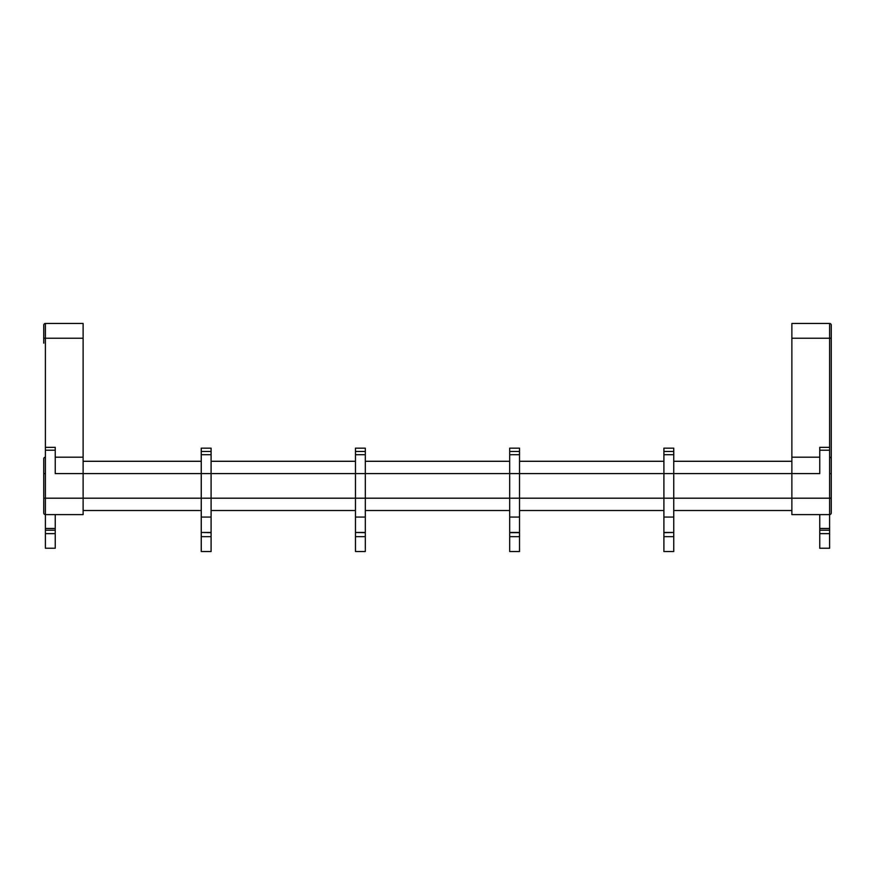 <?xml version="1.0" encoding="UTF-8"?>
<svg xmlns="http://www.w3.org/2000/svg" width="875" height="875" viewBox="0 0 875 875"><rect width="100%" height="100%" fill="white"/><g stroke="black" fill="none" stroke-linecap="round" stroke-linejoin="round"><path stroke-width="1.31" d="M55.234 530.195L55.234 528.467L45.391 528.467L45.391 533.619L55.234 533.619L55.234 530.195L45.391 530.195M45.391 528.467L45.391 498.203L83.125 498.203L83.125 514.609L45.391 514.609A1.641 1.641 0 0 1 43.75 512.969L43.75 458.828A1.641 1.641 0 0 1 45.391 457.188A1.641 1.641 0 0 0 43.75 458.828L43.75 473.594L45.391 473.594L45.391 323.477L83.125 323.477L83.125 457.188L55.234 457.188M45.391 473.594L45.391 498.203L43.75 498.203L43.75 473.594M83.125 338.242L43.75 338.242L43.75 343.164L43.75 325.117A1.641 1.641 0 0 1 45.391 323.477A1.641 1.641 0 0 0 43.75 325.117M509.688 532.656L509.688 536.659L519.531 536.659L519.531 532.656L509.688 532.656L509.688 473.594L201.25 473.594L201.25 498.203L83.125 498.203L83.125 457.188M45.391 447.344L55.234 447.344L55.234 473.594L201.25 473.594L201.25 448.164L211.094 448.164L211.094 451.445L201.25 451.445M55.234 528.467L55.234 514.609M45.391 533.619L45.391 548.242L55.234 548.242L55.234 533.619M211.094 532.459L201.25 532.459L211.094 532.656L211.094 451.445M201.25 532.459L201.25 498.203L355.469 498.203L355.469 448.164L365.312 448.164L365.312 451.445L355.469 451.445M201.25 532.656L201.25 551.523L211.094 551.523L211.094 536.659L201.25 536.659M211.094 532.656L211.094 536.659M365.312 532.459L355.469 532.459L365.312 532.656L365.312 451.445M355.469 532.459L355.469 498.203L791.875 498.203L791.875 323.477L829.609 323.477A1.641 1.641 0 0 1 831.25 325.117A1.641 1.641 0 0 0 829.609 323.477L829.609 338.242L791.875 338.242M355.469 532.656L355.469 551.523L365.312 551.523L365.312 536.659L355.469 536.659M365.312 532.656L365.312 536.659M509.688 536.659L509.688 551.523L519.531 551.523L519.531 536.659M509.688 454.727L519.531 454.727L519.531 473.594L509.688 473.594L509.688 451.445L519.531 451.445L519.531 448.164L509.688 448.164L509.688 451.445M519.531 454.727L519.531 451.445M663.906 532.459L673.75 532.459L663.906 532.656L663.906 473.594L519.531 473.594L519.531 532.656M663.906 532.656L663.906 551.523L673.75 551.523L673.75 532.656M663.906 454.727L673.75 454.727L673.75 473.594L663.906 473.594L663.906 451.445L673.75 451.445L673.75 448.164L663.906 448.164L663.906 451.445M673.75 454.727L673.75 451.445M819.766 450.209L829.609 450.209L829.609 447.344L819.766 447.344L819.766 473.594L673.75 473.594L673.75 532.459M829.609 473.594L831.25 473.594L831.25 325.117L831.25 512.969A1.641 1.641 0 0 1 829.609 514.609L791.875 514.609L791.875 498.203L829.609 498.203L829.609 450.209M791.875 457.188L819.766 457.188M831.25 458.828A1.641 1.641 0 0 0 829.609 457.188A1.641 1.641 0 0 1 831.25 458.828M819.766 528.467L819.766 530.195L829.609 530.195L829.609 528.467L819.766 528.467L819.766 514.609M829.609 528.467L829.609 498.203L831.25 498.203M829.609 530.195L829.609 548.242L819.766 548.242L819.766 530.195M55.234 450.209L45.391 450.209M831.25 512.969A1.641 1.641 0 0 1 829.609 514.609M831.25 338.242L829.609 338.242L829.609 447.344M829.609 533.619L819.766 533.619M663.906 536.659L673.75 536.659M509.688 532.459L519.531 532.459M201.25 461.289L83.125 461.289M355.469 461.289L211.094 461.289M211.094 454.727L201.25 454.727M211.094 517.07L201.25 517.07M509.688 461.289L365.312 461.289M365.312 454.727L355.469 454.727M365.312 517.07L355.469 517.07M355.469 510.508L211.094 510.508M509.688 510.508L365.312 510.508M201.25 510.508L83.125 510.508M519.531 510.508L663.906 510.508M673.75 510.508L791.875 510.508M673.75 461.289L791.875 461.289M663.906 517.07L673.75 517.07M519.531 461.289L663.906 461.289M509.688 517.07L519.531 517.07"/></g></svg>
